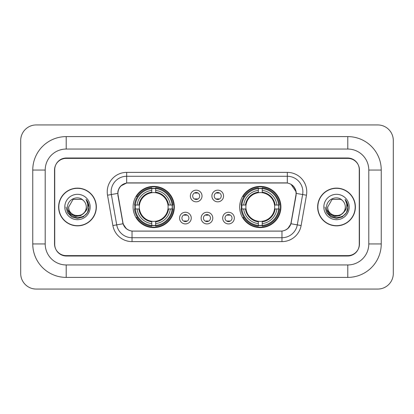 <?xml version="1.0" encoding="UTF-8"?>
<svg xmlns="http://www.w3.org/2000/svg" width="414" height="414" viewBox="0 0 414 414"><rect width="100%" height="100%" fill="white"/><g stroke="black" fill="none" stroke-linecap="round" stroke-linejoin="round"><path stroke-width="0.62" d="M239.67 207A20.612 20.612 0 0 0 260.282 227.612A20.612 20.612 0 0 0 280.899 207A20.612 20.612 0 0 0 260.282 186.388A20.612 20.612 0 0 0 239.67 207M133.101 207A20.612 20.612 0 0 0 153.718 227.612A20.612 20.612 0 0 0 174.33 207A20.612 20.612 0 0 0 153.718 186.388A20.612 20.612 0 0 0 133.101 207M191.247 218.085A5.832 5.832 0 0 1 185.415 223.917A5.832 5.832 0 0 1 179.578 218.085A5.832 5.832 0 0 1 185.415 212.253A5.832 5.832 0 0 1 191.247 218.085M181.912 218.085A3.498 3.498 0 0 0 185.415 221.583A3.498 3.498 0 0 0 188.913 218.085A3.498 3.498 0 0 0 185.415 214.587A3.498 3.498 0 0 0 181.912 218.085M212.796 218.085A5.832 5.832 0 0 1 206.959 223.917A5.832 5.832 0 0 1 201.126 218.085A5.832 5.832 0 0 1 206.959 212.253A5.832 5.832 0 0 1 212.796 218.085M203.46 218.085A3.498 3.498 0 0 0 206.959 221.583A3.498 3.498 0 0 0 210.462 218.085A3.498 3.498 0 0 0 206.959 214.587A3.498 3.498 0 0 0 203.46 218.085M234.345 218.085A5.832 5.832 0 0 1 228.507 223.917A5.832 5.832 0 0 1 222.675 218.085A5.832 5.832 0 0 1 228.507 212.253A5.832 5.832 0 0 1 234.345 218.085M225.009 218.085A3.498 3.498 0 0 0 228.507 221.583A3.498 3.498 0 0 0 232.011 218.085A3.498 3.498 0 0 0 228.507 214.587A3.498 3.498 0 0 0 225.009 218.085M202.022 195.993A5.832 5.832 0 0 1 196.189 201.825A5.832 5.832 0 0 1 190.352 195.993A5.832 5.832 0 0 1 196.189 190.161A5.832 5.832 0 0 1 202.022 195.993M192.686 195.993A3.498 3.498 0 0 0 196.189 199.491A3.498 3.498 0 0 0 199.688 195.993A3.498 3.498 0 0 0 196.189 192.494A3.498 3.498 0 0 0 192.686 195.993M223.57 195.993A5.832 5.832 0 0 1 217.733 201.825A5.832 5.832 0 0 1 211.901 195.993A5.832 5.832 0 0 1 217.733 190.161A5.832 5.832 0 0 1 223.57 195.993M214.235 195.993A3.498 3.498 0 0 0 217.733 199.491A3.498 3.498 0 0 0 221.236 195.993A3.498 3.498 0 0 0 217.733 192.494A3.498 3.498 0 0 0 214.235 195.993M118.093 195.211A10.5 10.5 0 0 1 128.433 182.884L285.567 182.884A10.5 10.5 0 0 1 295.906 195.211L291.104 222.437A10.5 10.5 0 0 1 280.764 231.115L133.236 231.115A10.5 10.5 0 0 1 122.896 222.437L118.093 195.211M134.954 208.946A18.863 18.863 0 0 1 134.954 205.054M241.522 208.946A18.863 18.863 0 0 1 241.522 205.054M347.796 136.604A33.446 33.446 0 0 1 381.242 170.05A33.446 33.446 0 0 0 347.796 136.604L66.204 136.604A33.446 33.446 0 0 0 32.758 170.05A33.446 33.446 0 0 1 66.204 136.604L66.204 149.05L347.796 149.05L66.204 149.05A21 21 0 0 0 45.204 170.05L45.204 243.949A21 21 0 0 0 66.204 264.95L347.796 264.95L66.204 264.95L66.204 277.396L347.796 277.396A33.446 33.446 0 0 0 381.242 243.949L381.242 170.05L368.796 170.05A21 21 0 0 0 347.796 149.05L347.796 136.604M347.796 158.381L66.204 158.381A11.67 11.67 0 0 0 54.539 170.05L54.539 243.949A11.67 11.67 0 0 0 66.204 255.619L347.796 255.619A11.67 11.67 0 0 0 359.461 243.949L359.461 170.05A11.67 11.67 0 0 0 347.796 158.381M381.242 243.949L368.796 243.949L368.796 170.05L368.796 243.949A21 21 0 0 1 347.796 264.95L347.796 277.396M393.3 140.491A15.556 15.556 0 0 0 377.744 124.935L36.256 124.935A15.556 15.556 0 0 0 20.7 140.491L20.7 273.509A15.556 15.556 0 0 0 36.256 289.065L377.744 289.065A15.556 15.556 0 0 0 393.3 273.509L393.3 140.491M32.758 243.949L45.204 243.949L45.204 170.05L32.758 170.05L32.758 243.949A33.446 33.446 0 0 0 66.204 277.396M58.622 207A18.863 18.863 0 0 0 77.485 225.863A18.863 18.863 0 0 0 96.348 207A18.863 18.863 0 0 0 77.485 188.137A18.863 18.863 0 0 0 58.622 207M317.652 207A18.863 18.863 0 0 0 336.515 225.863A18.863 18.863 0 0 0 355.378 207A18.863 18.863 0 0 0 336.515 188.137A18.863 18.863 0 0 0 317.652 207M117.855 191.832C118.865 186.968 121.804 184.023 126.684 183.004L287.316 183.004C292.186 184.018 295.13 186.962 296.145 191.832L296.103 195.211L290.98 223.757C289.443 227.99 286.436 230.422 281.965 231.064L132.035 231.064C127.574 230.432 124.567 227.995 123.02 223.757L117.897 195.211L117.855 191.832M120.841 185.938L126.684 183.004L126.684 176.276L287.316 176.276A15.556 15.556 0 0 1 302.634 194.533L297.288 224.869A15.556 15.556 0 0 1 281.965 237.724L132.035 237.724A15.556 15.556 0 0 1 116.712 224.869L111.366 194.533A15.556 15.556 0 0 1 126.684 176.276L126.684 172.384L287.316 172.384L287.316 183.004M291.011 184.292L296.145 191.832L296.258 193.41L306.469 195.206L301.118 225.547A19.448 19.448 0 0 1 281.965 241.616L132.035 241.616A19.448 19.448 0 0 1 112.882 225.547L107.531 195.206A19.448 19.448 0 0 1 126.684 172.384M133.039 231.115L132.035 231.064L132.035 241.616M281.965 241.616L281.965 231.064L280.961 231.115M302.634 194.533L297.288 224.869L290.98 223.757L287.839 228.544M126.229 228.606L123.02 223.757L112.882 225.547M291.301 222.437L291.239 222.768M122.761 222.768L122.699 222.437M107.531 195.206L117.742 193.39M359.269 169.662A11.67 11.67 0 0 0 347.6 157.993L66.4 157.993A11.67 11.67 0 0 0 54.731 169.662L54.731 244.338A11.67 11.67 0 0 0 66.4 256.007L347.6 256.007A11.67 11.67 0 0 0 359.269 244.338L359.269 169.662L359.269 244.338M54.731 169.662L54.731 244.338M96.151 207A18.671 18.671 0 0 0 77.485 188.329A18.671 18.671 0 0 0 58.814 207A18.671 18.671 0 0 0 77.485 225.671A18.671 18.671 0 0 0 96.151 207M84.223 212.651C79.555 218.959 68.232 214.923 68.693 207C68.155 218.344 86.816 218.344 86.278 207C86.816 218.344 68.155 218.344 68.693 207L73.087 199.388L81.879 199.388L83.245 200.355C77.848 194.704 67.461 199.362 67.56 207C66.571 220.574 88.575 220.926 88.932 207.657L88.948 207C88.917 204.118 87.959 201.582 86.071 199.403C87.504 201.758 88.011 204.288 87.587 207C87.178 209.308 86.055 211.192 84.223 212.651A8.792 8.792 0 0 0 86.278 207C86.816 218.344 68.155 218.344 68.693 207L73.087 199.388M86.278 207A8.792 8.792 0 0 0 83.245 200.355M84.782 212.18L80.813 215.611L75.612 216.336L70.825 214.173L67.834 209.851M64.801 207A12.684 12.684 0 0 0 77.485 219.684A12.684 12.684 0 0 0 90.164 207A12.684 12.684 0 0 0 77.485 194.316A12.684 12.684 0 0 0 64.801 207M86.071 199.403L88.948 207.331L88.41 203.528L88.948 207.331L88.41 203.528L88.948 207.331L86.159 199.501L88.948 207.331L86.159 199.501L88.948 207L87.416 212.734L83.219 216.931L77.485 218.468L71.751 216.931L67.554 212.734L66.017 207M86.159 199.501L88.948 207.342M355.186 207A18.671 18.671 0 0 0 336.515 188.329A18.671 18.671 0 0 0 317.849 207A18.671 18.671 0 0 0 336.515 225.671A18.671 18.671 0 0 0 355.186 207M345.307 207C345.845 218.344 327.184 218.344 327.722 207L332.121 199.388L340.913 199.388L342.274 200.355C336.877 194.704 326.491 199.362 326.589 207C325.601 220.574 347.605 220.926 347.962 207.657L347.983 207C347.946 204.118 346.989 201.582 345.105 199.403C346.539 201.758 347.041 204.288 346.621 207C346.207 209.308 345.085 211.192 343.253 212.651A8.792 8.792 0 0 0 345.307 207C345.845 218.344 327.184 218.344 327.722 207L332.121 199.388L340.913 199.388L342.274 200.355A8.792 8.792 0 0 1 345.307 207C345.845 218.344 327.184 218.344 327.722 207C327.267 214.923 338.585 218.959 343.253 212.651M343.811 212.18L339.842 215.611L334.641 216.336L329.854 214.173L326.863 209.851M323.836 207A12.684 12.684 0 0 0 336.515 219.684A12.684 12.684 0 0 0 349.199 207A12.684 12.684 0 0 0 336.515 194.316A12.684 12.684 0 0 0 323.836 207M345.105 199.403L347.977 207.331L347.444 203.528L347.977 207.331L347.444 203.528L347.977 207.331L345.188 199.501L347.977 207.331L345.188 199.501L347.983 207L346.446 212.734L342.249 216.931L336.515 218.468L330.781 216.931L326.584 212.734L325.052 207M345.188 199.501L347.977 207.342M197.162 193.172L197.162 192.629L197.162 193.172A2.986 2.986 0 0 0 195.217 193.172L195.217 192.629M195.217 199.357L195.217 198.813A2.986 2.986 0 0 0 197.162 198.813L197.162 199.357M218.706 193.172L218.706 192.629L218.706 193.172A2.986 2.986 0 0 0 216.76 193.172L216.76 192.629M216.76 199.357L216.76 198.813A2.986 2.986 0 0 0 218.706 198.813L218.706 199.357M184.442 221.449L184.442 220.905A2.986 2.986 0 0 0 186.388 220.905L186.388 221.449M186.388 214.721L186.388 215.264A2.986 2.986 0 0 0 184.442 215.264L184.442 214.721M205.991 221.449L205.991 220.905A2.986 2.986 0 0 0 207.931 220.905L207.931 221.449M207.931 214.721L207.931 215.264A2.986 2.986 0 0 0 205.991 215.264L205.991 214.721M227.534 221.449L227.534 220.905A2.986 2.986 0 0 0 229.48 220.905L229.48 221.449M229.48 214.721L229.48 215.264A2.986 2.986 0 0 0 227.534 215.264L227.534 214.721M155.659 225.413L155.659 226.194A19.292 19.292 0 0 0 172.907 208.946L172.126 208.946A18.511 18.511 0 0 1 155.659 225.413L155.659 223.612A16.726 16.726 0 0 0 170.325 208.946L167.975 208.946A14.392 14.392 0 0 0 155.659 192.743L155.659 188.587A18.511 18.511 0 0 1 172.126 205.054L172.907 205.054A19.292 19.292 0 0 0 155.659 187.806L155.659 188.587M135.306 208.946L134.524 208.946A19.292 19.292 0 0 0 151.772 226.194L151.772 225.413A18.511 18.511 0 0 1 135.306 208.946L137.106 208.946A16.726 16.726 0 0 0 151.772 223.612L151.772 221.257A14.392 14.392 0 0 0 167.975 208.946L168.55 208.946A14.961 14.961 0 0 1 155.659 221.832L155.659 223.612M151.772 188.587L151.772 187.806A19.292 19.292 0 0 0 134.524 205.054L135.306 205.054A18.511 18.511 0 0 1 151.772 188.587L151.772 190.388A16.726 16.726 0 0 0 137.106 205.054L139.456 205.054A14.392 14.392 0 0 0 151.772 221.257L151.772 221.832A14.961 14.961 0 0 1 138.881 208.946L137.106 208.946M135.342 208.946A18.475 18.475 0 0 1 135.342 205.054M155.659 188.629A18.475 18.475 0 0 0 151.772 188.629M172.089 205.054A18.475 18.475 0 0 1 172.089 208.946M172.126 205.054L170.325 205.054A16.726 16.726 0 0 0 155.659 190.388M170.325 208.946L172.126 208.946M151.772 223.612L151.772 225.413M167.975 205.054L170.325 205.054M155.659 221.283L155.659 221.832M151.772 221.257A14.392 14.392 0 0 1 139.456 208.946L138.881 208.946M155.659 225.371A18.475 18.475 0 0 1 151.772 225.371M137.106 205.054L135.306 205.054M151.772 192.717L151.772 190.388M155.659 192.743A14.392 14.392 0 0 0 139.456 205.054L138.881 205.054A14.961 14.961 0 0 1 151.772 192.168M155.659 192.717L155.659 192.168A14.961 14.961 0 0 1 168.55 205.054M137.531 196.5L136.434 196.5A20.224 20.224 0 0 1 173.942 207A20.224 20.224 0 0 1 136.434 217.5L137.531 217.5M262.228 225.413L262.228 226.194A19.292 19.292 0 0 0 279.476 208.946L278.694 208.946A18.511 18.511 0 0 1 262.228 225.413L262.228 223.612A16.726 16.726 0 0 0 276.894 208.946L274.544 208.946A14.392 14.392 0 0 0 262.228 192.743L262.228 188.587A18.511 18.511 0 0 1 278.694 205.054L279.476 205.054A19.292 19.292 0 0 0 262.228 187.806L262.228 188.587M241.874 208.946L241.093 208.946A19.292 19.292 0 0 0 258.341 226.194L258.341 225.413A18.511 18.511 0 0 1 241.874 208.946L243.675 208.946A16.726 16.726 0 0 0 258.341 223.612L258.341 221.257A14.392 14.392 0 0 0 274.544 208.946L275.119 208.946A14.961 14.961 0 0 1 262.228 221.832L262.228 223.612M258.341 188.587L258.341 187.806A19.292 19.292 0 0 0 241.093 205.054L241.874 205.054A18.511 18.511 0 0 1 258.341 188.587L258.341 190.388A16.726 16.726 0 0 0 243.675 205.054L246.025 205.054A14.392 14.392 0 0 0 258.341 221.257L258.341 221.832A14.961 14.961 0 0 1 245.45 208.946L243.675 208.946M241.911 208.946A18.475 18.475 0 0 1 241.911 205.054M262.228 188.629A18.475 18.475 0 0 0 258.341 188.629M278.658 205.054A18.475 18.475 0 0 1 278.658 208.946M278.694 205.054L276.894 205.054A16.726 16.726 0 0 0 262.228 190.388M276.894 208.946L278.694 208.946M258.341 223.612L258.341 225.413M274.544 205.054L276.894 205.054M262.228 221.283L262.228 221.832M258.341 221.257A14.392 14.392 0 0 1 246.025 208.946L245.45 208.946M262.228 225.371A18.475 18.475 0 0 1 258.341 225.371M243.675 205.054L241.874 205.054M258.341 192.717L258.341 190.388M262.228 192.743A14.392 14.392 0 0 0 246.025 205.054L245.45 205.054A14.961 14.961 0 0 1 258.341 192.168M262.228 192.717L262.228 192.168A14.961 14.961 0 0 1 275.119 205.054M244.1 196.5L242.997 196.5A20.224 20.224 0 0 1 280.511 207A20.224 20.224 0 0 1 242.997 217.5L244.1 217.5M287.316 172.384A19.448 19.448 0 0 1 306.469 195.206M111.366 194.533A15.556 15.556 0 0 1 111.128 191.832M297.288 224.869L301.118 225.547M155.659 221.257A14.392 14.392 0 0 0 167.975 208.946M151.772 225.547A18.651 18.651 0 0 0 155.659 225.547M172.26 208.946A18.651 18.651 0 0 0 172.26 205.054M155.659 188.453A18.651 18.651 0 0 0 151.772 188.453M262.228 221.257A14.392 14.392 0 0 0 274.544 208.946M258.341 225.547A18.651 18.651 0 0 0 262.228 225.547M278.829 208.946A18.651 18.651 0 0 0 278.829 205.054M262.228 188.453A18.651 18.651 0 0 0 258.341 188.453"/></g></svg>
